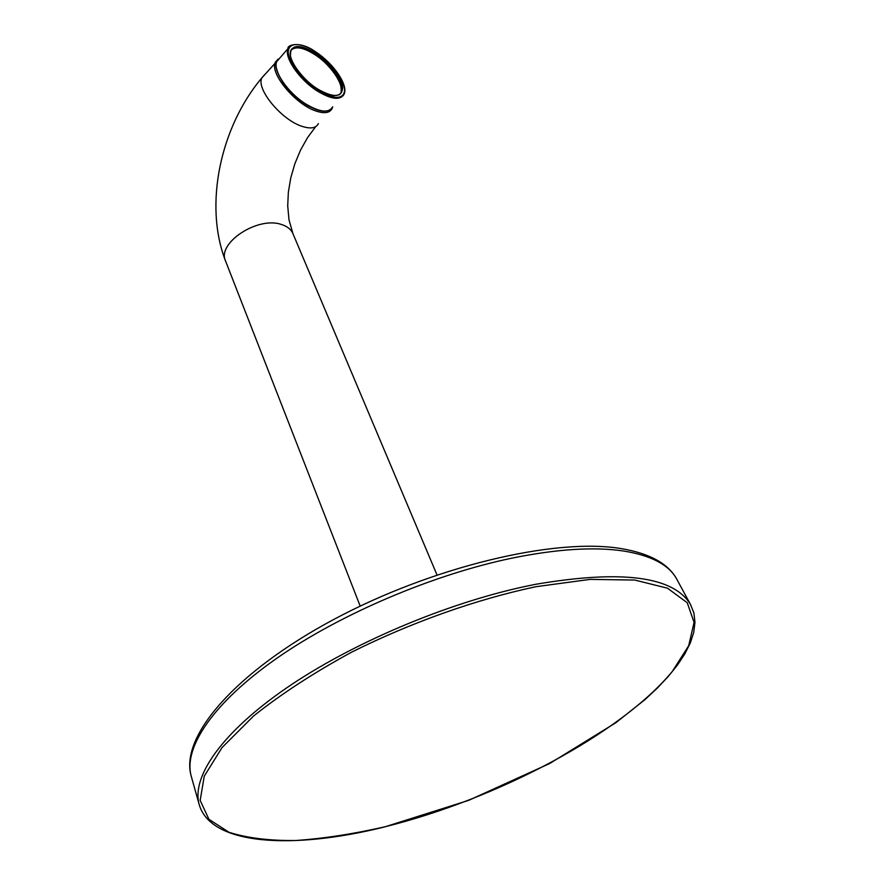<?xml version="1.0" encoding="UTF-8"?>
<svg xmlns="http://www.w3.org/2000/svg" width="885" height="885" viewBox="0 0 885 885"><rect width="100%" height="100%" fill="white"/><g stroke="black" fill="none" stroke-linecap="round" stroke-linejoin="round"><path stroke-width="1.33" d="M323.545 111.067C318.379 110.758 312.294 108.379 305.281 103.932M305.137 103.833C289.174 92.571 279.605 80.679 276.441 68.145M316.034 53.432C328.899 61.474 342.938 79.661 342.672 88.024C341.566 97.638 333.103 97.892 317.272 88.799C303.953 80.657 289.428 61.629 290.191 53.421C291.895 44.195 300.513 44.206 316.034 53.432M339.287 94.706C347.363 89.982 332.483 65.711 315.082 54.793C303.621 47.425 295.535 45.954 290.822 50.379M320.591 92.184L333.313 96.388M279.361 58.565L276.839 61.485C272.348 69.981 287.47 92.494 305.469 103.766C319.607 112.262 328.634 113.335 332.572 106.996M310.712 107.14C302.084 103.268 292.769 95.005 282.769 82.327M332.727 106.831L332.107 108.479C329.784 113.037 324.33 113.866 315.735 110.946C295.136 104.253 269.261 72.869 275.379 62.182L278.178 59.063M318.412 123.601C316.034 128.225 310.535 129.121 301.929 126.301C281.319 119.829 255.677 88.6 261.938 77.769L264.549 74.738M315.691 126.644L307.549 137.618L300.513 150.162L294.838 163.78L290.745 177.974L288.355 192.189L287.713 205.862L288.986 219.801L292.957 233.684C291.043 229.326 287.16 226.239 281.308 224.447C257.579 216.095 216.648 243.253 225.564 261.042L360.184 606.103M677.114 579.819L676.494 578.668C668.64 564.641 650.929 555.415 623.361 550.979C594.145 546.664 557.218 549.01 512.592 558.015C433.152 574.431 340.05 614.113 276.662 658.374C213.252 702.734 183.538 747.36 191.105 775.758L191.459 777.019M199.036 803.978L191.105 775.758C180.031 736.099 235.687 671.903 333.877 619.389C432.112 566.82 554.585 537.494 620.949 548.556C649.258 553.291 667.777 563.336 676.494 578.668L690.477 604.422C673.463 576.356 621.923 569.641 535.856 584.266L525.845 586.312C445.531 603.459 351.068 643.66 286.596 687.91C222.091 732.26 191.68 776.333 199.036 803.978C210.088 845.374 292.437 849.943 384.499 826.955M384.732 826.844C496.452 799.266 620.827 733.886 672.357 671.361L688.696 645.707L694.072 622.365L687.225 602.718L667.456 588.182L634.777 580.051L590.229 579.376L535.978 586.7C476.528 599.267 411.204 622.398 351.71 652.112C313.744 672.788 281.021 694.094 253.552 716.031L222.046 747.582L204.247 776.2L200.176 800.427L208.926 819.289L229.016 832.298C247.324 838.073 269.56 840.805 295.701 840.507C323.445 838.582 353.126 834.024 384.732 826.844M329.685 110.083C324.142 112.716 315.978 110.658 305.181 103.932C286.176 92.615 271.739 67.625 276.839 61.485L288.09 48.443C286.696 45.467 299.373 39.936 315.956 52.06C333.545 63.554 348.646 85.248 344.033 94.33C340.172 100.602 331.167 99.441 317.007 90.823C298.975 79.407 283.698 56.85 288.09 48.443L290.767 45.456M315.978 52.138C324.386 57.138 342.993 74.816 344.608 89.308C344.685 102.881 326.089 96.576 317.317 90.17C308.666 85.214 289.152 66.53 288.178 52.093C288.908 38.863 307.604 45.954 315.978 52.138M290.402 55.6L290.844 50.323C294.572 44.516 302.913 45.666 315.879 53.753C334.541 67.846 343.148 80.612 341.698 92.04L338.955 94.883L334.253 95.68M340.316 93.987L341.046 92.759C342.506 81.32 333.899 68.565 315.237 54.472C304.119 47.403 296.198 45.644 291.464 49.206M225.564 261.042C203.495 204.225 220.796 126.422 261.938 77.769L279.516 58.388M292.957 233.684L437.002 574.918M690.477 604.422L693.906 612.995L694.968 622.354L693.751 632.355L690.344 642.875L684.879 653.805L677.467 665.044L668.241 676.494L657.334 688.076L644.877 699.703L615.827 722.746L549.806 763.456L468.619 800.372L384.687 826.911M340.305 93.976L341.698 92.04C338.026 97.671 329.884 96.576 317.261 88.754C300.745 78.378 286.939 57.569 290.844 50.323"/></g></svg>
